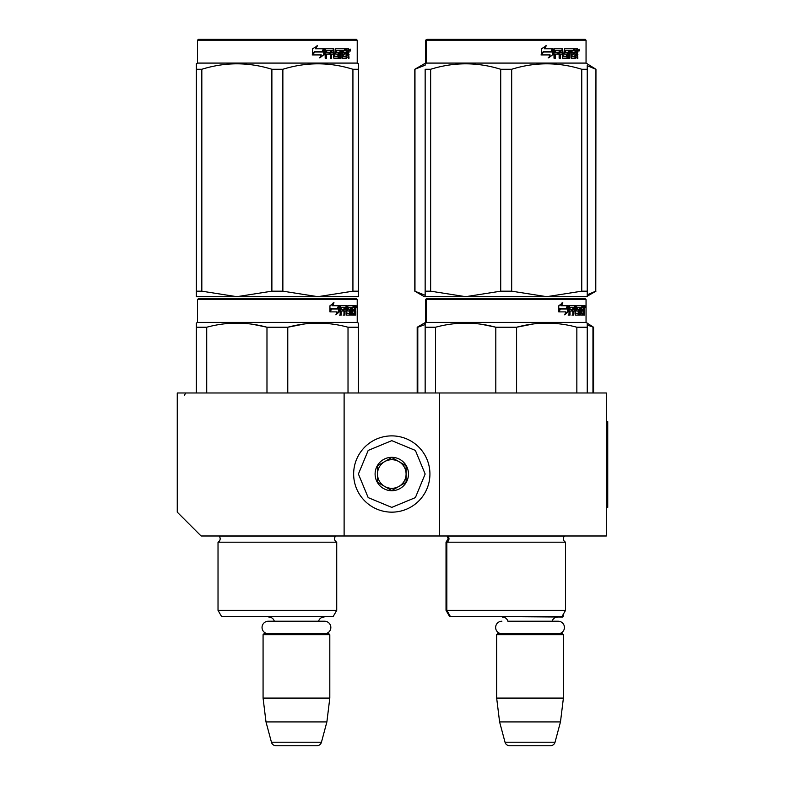 <?xml version="1.0" encoding="UTF-8"?>
<svg xmlns="http://www.w3.org/2000/svg" width="785" height="785" viewBox="0 0 785 785"><rect width="100%" height="100%" fill="white"/><g stroke="black" fill="none" stroke-linecap="round" stroke-linejoin="round"><path stroke-width="1.18" d="M344.115 535.988L344.115 392.981L177.263 392.981L177.263 512.154L201.097 535.988L439.453 535.988L439.453 392.981L606.305 392.981L606.305 535.988L439.453 535.988M344.115 392.981L439.453 392.981M329.337 616.559L263.544 616.559M274.308 621.229A5.721 5.721 122.1 0 0 268.794 617.039M318.573 621.229A5.721 5.721 -122.2 0 1 324.087 617.039M263.073 634.672L329.808 634.672L328.856 633.721L264.025 633.721L263.073 634.672L263.073 698.081L265.997 721.915L271.433 742.217A4.769 4.769 34.1 0 0 276.045 745.75L316.836 745.75A4.769 4.769 -34.1 0 0 321.448 742.217L271.433 742.217M329.808 634.672L329.808 698.081L263.073 698.081M329.808 698.081L326.884 721.915L265.997 721.915M326.884 721.915L321.448 742.217M316.836 745.75L276.045 745.75M563.404 614.076L563.404 616.078L562.246 616.078M563.404 616.078L562.452 617.039L497.14 616.559M558.184 633.721A6.241 6.241 0 0 0 564.425 627.48A6.241 6.241 0 0 0 558.184 621.229L507.895 621.229A5.721 5.721 122.1 0 0 502.38 617.039M558.184 621.229L552.169 621.229A5.721 5.721 -122.2 0 1 557.684 617.039M496.66 634.672L563.404 634.672L562.452 633.721L497.621 633.721L496.66 634.672L496.66 698.081L499.594 721.915L505.03 742.217A4.769 4.769 34.1 0 0 509.632 745.75L550.432 745.75A4.769 4.769 -34.1 0 0 555.034 742.217L505.03 742.217M563.404 634.672L563.404 698.081L496.66 698.081M563.404 698.081L560.48 721.915L499.594 721.915M560.48 721.915L555.034 742.217M550.432 745.75L509.632 745.75M391.784 512.154A38.141 38.141 0 0 0 429.925 474.022A38.141 38.141 0 0 0 391.784 435.881A38.141 38.141 0 0 0 353.642 474.022A38.141 38.141 0 0 0 391.784 512.154M391.784 507.395L415.383 497.611L425.156 474.022L415.383 450.423L391.784 440.65L368.185 450.423L358.411 474.022L368.185 497.611L391.784 507.395M391.784 490.703A16.681 16.681 0 0 0 408.475 474.022A16.681 16.681 0 0 0 391.784 457.331A16.681 16.681 0 0 0 375.102 474.022A16.681 16.681 0 0 0 391.784 490.703M391.784 490.537L406.09 482.275L406.09 465.76L391.784 457.508L377.487 465.76L377.487 482.275L391.784 490.537M384.63 461.629A14.297 14.297 0 0 1 398.937 461.629A14.297 14.297 0 0 0 377.487 474.022A14.297 14.297 0 0 0 398.937 486.406A14.297 14.297 0 0 0 398.937 461.629A14.297 14.297 0 0 1 406.09 474.022M398.937 486.406A14.297 14.297 0 0 1 377.487 474.022M501.88 633.721A6.241 6.241 0 0 1 495.639 627.48A6.241 6.241 0 0 1 501.88 621.229M324.588 633.721A6.241 6.241 0 0 0 330.838 627.48A6.241 6.241 0 0 0 324.588 621.229L268.293 621.229A6.241 6.241 0 0 0 262.043 627.48A6.241 6.241 0 0 0 268.293 633.721M220.163 538.765A3.817 3.817 0 0 0 219.044 536.067L219.044 536.067A3.817 3.817 0 0 1 218.024 542.19A3.817 3.817 0 0 0 220.163 538.765M336.726 610.357L218.024 610.357L221.596 616.559L333.144 616.559L336.726 610.357L336.726 542.19A3.817 3.817 0 0 1 335.695 536.067L335.764 535.988M277.37 298.585L198.477 298.585L197.526 299.536L357.224 299.536L356.272 298.585L199.459 298.585M198.477 298.585L356.272 298.585M348.883 298.585L205.866 298.585L348.883 298.585M358.411 392.981L358.411 323.106L357.224 322.419L357.224 299.536M196.328 392.981L196.328 323.106L196.328 324.264L196.328 323.106L197.526 322.419L197.526 299.536L197.526 322.419L357.224 322.419M339.414 311.792L335.892 314.834L337.069 311.89L330.25 311.89L331.555 308.976L338.198 308.976L339.414 305.738L339.414 311.792L338.669 311.792L338.669 307.73M336.255 313.941L338.669 311.792M333.291 302.735L332.026 305.738L332.683 305.738L333.968 302.735L329.945 305.787L329.945 311.89L331.407 308.642L330.76 308.642L329.945 310.497M331.407 308.642L338.07 308.642L339.169 305.738L332.683 305.738M337.344 308.642L338.433 305.738M352.004 313.078L354.271 313.362L354.349 305.738L355.566 305.738L355.723 306.474L355.723 309.123L355.487 310.222L354.555 310.222L354.781 311.311M354.781 309.123L354.555 310.222M355.487 310.222L355.301 311.311M355.723 315.128L355.723 311.311M351.356 307.504L350.659 307.504L350.659 315.128L351.356 315.128L351.356 307.504L352.004 307.504L352.269 315.128L354.535 315.128L354.408 314.392M355.34 315.128L355.163 311.027L354.349 311.027M354.732 311.027L354.732 314.392L353.809 314.392L353.809 313.362M341.367 307.504L343.977 307.504L343.977 315.128L344.939 315.128L344.939 311.027L346.156 311.027L346.528 315.128L349.904 315.128L349.786 314.392M349.786 310.006L349.786 309.261M347.637 307.504L348.481 307.504L347.51 307.789L348.354 307.789L348.354 308.976L347.51 308.976L347.51 307.789M348.354 307.789L350.659 307.504M348.354 308.976L349.904 309.261L350.208 310.006L349.345 310.006L349.345 311.037M350.208 310.006L350.208 314.392L349.345 314.392L349.443 311.311L348.462 311.027M344.939 311.027L344.124 311.027L344.124 315.128L343.182 315.128M343.182 311.027L343.182 309.261M341.19 307.789L341.19 309.261L340.425 309.261L343.585 309.261L343.585 311.027L340.425 311.027L340.425 315.128L339.355 315.128M346.156 313.078L346.891 313.078L346.528 305.738L340.562 305.738L340.101 315.128L341.19 315.128L341.19 311.027M346.891 306.474L346.057 306.474L346.057 307.524M346.057 311.027L346.057 309.261M346.891 313.078L346.057 313.078M347.029 313.362L349.325 313.362M347.853 311.027L347.853 305.738L353.947 305.738L353.947 307.504L352.004 307.504L352.75 307.504L352.651 309.261L352.004 309.261L353.692 309.261L353.692 311.027L352.004 311.027M346.666 306.474L347.009 305.738M353.034 307.504L353.034 305.738M352.651 313.078L352.651 311.027M354.349 305.738L354.781 307.504M353.436 311.027L353.436 309.261M345.086 307.504L344.124 307.789L346.008 307.504L346.156 309.261L344.939 309.261L344.939 307.789M344.939 309.261L344.124 309.261L344.939 309.261M354.732 307.504L355.271 307.504L355.34 309.261L354.732 309.261L354.732 307.504M354.408 309.261L354.339 307.504M344.124 309.261L344.124 307.789M352.779 311.027L352.779 309.261M345.694 305.738L346.057 306.474M342.79 311.027L342.79 309.261M340.425 309.261L340.425 307.789M349.345 314.392L349.04 315.128M349.04 309.261L349.345 310.006M353.809 314.392L353.623 315.128M355.723 306.474L354.781 306.474M356.361 306.925L356.164 305.738L356.253 306.925M355.036 306.474L355.232 305.738L356.164 305.738M354.732 314.392L354.535 315.128M350.208 314.392L349.904 315.128M287.771 392.981L287.771 327.237L266.978 327.237L266.978 392.981M358.411 324.264L358.411 327.237L348.02 327.237L348.02 392.981M304.688 323.93L287.771 327.237C307.848 321.772 327.934 321.772 348.02 327.237M206.72 392.981L206.72 327.237C226.806 321.772 246.892 321.772 266.978 327.237M206.72 327.237L196.328 327.237M322.557 323.214L317.896 323.106M266.429 327.1L252.613 324.274M336.726 542.19L218.024 542.19L218.024 610.357L218.024 542.19M356.017 307.759L356.017 306.081M356.086 307.759L356.086 306.081M358.411 296.681L358.411 291.176L358.411 296.681L317.896 296.681L282.865 291.176L271.885 291.176L271.885 69.276L282.865 69.276C306.219 62.005 329.572 62.005 352.926 69.276L358.411 69.276C358.411 62.005 358.411 62.005 358.411 69.276L358.411 63.771L357.224 63.085L197.526 63.085L196.328 63.771L196.328 65.204L196.328 63.771L197.526 63.085L197.526 40.202L357.224 40.202L356.272 39.25L198.477 39.25L197.526 40.202L197.526 63.085M358.411 65.283L358.411 291.176L352.926 291.176L317.896 296.681L196.328 296.681L196.328 291.176L201.823 291.176L201.823 69.276C225.177 62.005 248.531 62.005 271.885 69.276M271.885 291.176L236.854 296.681L201.823 291.176M196.328 295.268L196.328 69.276C196.328 62.005 196.328 62.005 196.328 69.276L201.823 69.276M352.926 291.176L352.926 69.276M282.865 291.176L282.865 69.276M323.724 49.965L323.724 54.842L319.328 57.884M324.293 54.842L324.293 48.788L322.743 52.026L314.53 52.026L312.96 54.93L321.3 54.93L319.838 57.884L323.724 54.842M348.54 53.262L349.06 58.178L348.216 58.178L347.863 54.077L346.98 54.077L346.597 58.178L342.545 58.178L342.113 50.544L341.053 50.544L341.053 58.178L339.964 58.178L339.964 50.544L336.657 50.544L336.657 52.31L338.786 52.31L339.257 53.056L338.786 58.178L333.831 58.178L333.311 54.077L331.623 54.077L331.623 58.178L330.308 58.178L330.308 50.544L326.825 50.544L326.599 52.31L329.769 52.31L329.769 54.077L326.599 54.077L326.599 58.178L325.186 58.178L325.186 49.524L325.775 48.788L333.831 48.788L334.351 56.127L337.903 56.412L337.903 54.077L335.745 54.077L335.234 53.341L335.745 48.788L345.478 48.788L345.478 50.544L343.202 50.839L343.202 52.31L345.017 52.31L345.017 54.077L343.202 54.077L343.202 56.127L346.087 56.412L346.234 48.788L348.707 48.788L349.06 52.173L348.54 53.262L347.686 53.262L348.197 54.587M349.06 52.173L348.216 52.173L347.686 53.262M349.06 54.361L348.197 54.361M347.019 54.077L346.146 54.077M346.98 54.077L346.234 54.077M346.98 57.442L345.773 58.178M341.053 50.544L340.288 50.544L340.288 58.178L339.218 58.178M335.951 50.544L336.657 50.544L335.764 50.839L335.764 52.026L336.657 52.31L335.951 52.31M339.257 53.056L338.521 53.056L338.05 58.178M339.257 57.442L338.521 57.442M330.976 54.077L331.623 54.077L330.976 54.077L330.976 58.178M326.226 50.544L326.825 50.544L326.01 50.839L326.01 52.31L326.599 52.31L326.01 52.31M329.141 52.31L329.141 54.077M334.557 56.412L333.674 56.127L333.164 48.788M342.574 50.544L343.369 50.544L342.574 50.544L342.417 52.31L343.202 52.31L342.417 52.31M343.202 54.077L342.417 54.077L342.417 56.127L343.369 56.412L342.574 56.412M343.202 56.127L342.417 56.127M345.478 48.788L345.42 50.544M332.438 50.544L331.182 50.544L330.976 52.31L331.623 52.31L330.976 52.31M331.829 50.544L331.623 52.31L333.311 52.31L333.311 50.839L331.182 50.544M346.98 50.544L346.234 50.544L346.98 50.544L346.98 52.31L346.234 52.31L348.216 52.31L348.079 50.544L346.98 50.544M344.213 52.31L344.213 54.077M344.664 48.788L344.664 50.544M326.599 54.077L326.01 54.077L326.01 58.178M338.05 52.31L338.521 53.056M346.146 56.392L346.146 57.442M347.853 48.788L348.197 50.691M349.06 49.524L348.197 49.524M350.65 49.975L350.139 51.172L349.6 49.975L350.346 49.975M349.924 49.975L349.698 50.633M323.969 48.788L322.576 51.692L314.353 51.692L312.597 54.93L312.597 48.837L317.464 45.785L315.433 48.788L323.969 48.788M323.42 48.788L322.036 51.692M314.353 51.692L312.175 54.93M316.983 45.785L315.433 48.788M350.022 50.809L350.316 49.131L350.022 50.809M221.596 616.559L218.024 610.357M196.328 65.283L196.328 69.237M565.553 542.19A3.817 3.817 0 0 1 563.404 538.765A3.817 3.817 0 0 0 565.553 542.19L565.553 610.357L446.842 610.357L450.423 616.559L561.972 616.559L565.553 610.357L565.553 542.19L446.842 542.19A3.817 3.817 0 0 0 447.872 536.067L447.803 535.988M446.027 542.19L446.027 610.357L446.842 610.357L446.842 542.19L446.027 542.19L448.176 538.765L447.058 536.067L564.523 536.067A3.817 3.817 0 0 0 563.404 538.765A3.817 3.817 0 0 1 564.523 536.067L564.592 535.988M506.197 298.585L427.305 298.585L426.343 299.536L586.052 299.536L585.1 298.585L441.15 298.585M427.305 298.585L585.1 298.585L586.052 299.536L586.052 322.419L426.343 322.419L426.343 299.536L425.529 299.536L425.529 322.419L417.188 327.237L417.188 392.981M577.701 298.585L434.694 298.585L577.701 298.585M568.242 311.792L564.719 314.834L565.887 311.89L559.077 311.89L560.382 308.976L567.025 308.976L568.242 305.738L568.242 311.792L567.496 311.792L567.496 307.73M565.082 313.941L567.496 311.792M562.119 302.735L560.853 305.738L561.51 305.738L562.796 302.735L558.773 305.787L558.773 311.89L560.235 308.642L559.587 308.642L558.773 310.497M560.235 308.642L566.898 308.642L567.997 305.738L561.51 305.738M566.171 308.642L567.251 305.738M580.831 313.078L583.098 313.362L583.177 305.738L584.393 305.738L584.54 306.474L584.54 309.123L584.315 310.222L583.383 310.222L583.608 311.311M583.608 309.123L583.383 310.222M584.315 310.222L584.128 311.311M584.54 315.128L584.54 311.311M580.174 307.504L579.487 307.504L579.487 315.128L580.174 315.128L580.174 307.504L580.831 307.504L581.096 315.128L583.363 315.128L583.235 314.392M584.168 315.128L583.991 311.027L583.177 311.027M583.559 311.027L583.559 314.392L582.637 314.392L582.637 313.362M570.185 307.504L572.805 307.504L572.805 315.128L573.766 315.128L573.766 311.027L574.983 311.027L575.346 315.128L578.731 315.128L578.614 314.392M578.614 310.006L578.614 309.261M576.465 307.504L577.309 307.504L576.327 307.789L577.181 307.789L577.181 308.976L576.327 308.976L576.327 307.789M577.181 307.789L579.487 307.504M577.181 308.976L578.731 309.261L579.036 310.006L578.162 310.006L578.162 311.037M579.036 310.006L579.036 314.392L578.162 314.392L578.27 311.311L577.289 311.027M573.766 311.027L572.952 311.027L572.952 315.128L572.01 315.128M572.01 311.027L572.01 309.261M570.018 307.789L570.018 309.261L569.253 309.261L572.402 309.261L572.402 311.027L569.253 311.027L569.253 315.128L568.183 315.128M574.983 313.078L575.719 313.078L575.346 305.738L569.39 305.738L568.929 315.128L570.018 315.128L570.018 311.027M575.719 306.474L574.885 306.474L574.885 307.524M574.885 311.027L574.885 309.261M575.719 313.078L574.885 313.078M575.856 313.362L578.153 313.362M576.681 311.027L576.681 305.738L582.774 305.738L582.774 307.504L580.831 307.504L581.577 307.504L581.479 309.261L580.831 309.261L582.519 309.261L582.519 311.027L580.831 311.027M575.493 306.474L575.837 305.738M581.862 307.504L581.862 305.738M581.479 313.078L581.479 311.027M583.177 305.738L583.608 307.504M582.264 311.027L582.264 309.261M573.913 307.504L572.952 307.789L574.836 307.504L574.983 309.261L573.766 309.261L573.766 307.789M573.766 309.261L572.952 309.261L573.766 309.261M583.559 307.504L584.099 307.504L584.168 309.261L583.559 309.261L583.559 307.504M583.235 309.261L583.167 307.504M572.952 309.261L572.952 307.789M581.606 311.027L581.606 309.261M574.522 305.738L574.885 306.474M571.617 311.027L571.617 309.261M569.253 309.261L569.253 307.789M578.162 314.392L577.858 315.128M577.858 309.261L578.162 310.006M582.637 314.392L582.441 315.128M584.54 306.474L583.608 306.474M585.188 306.925L584.992 305.738L585.08 306.925M583.854 306.474L584.05 305.738L584.992 305.738M583.559 314.392L583.363 315.128M579.036 314.392L578.731 315.128M425.156 392.981L425.156 323.106L426.343 322.419L425.529 322.419M425.156 324.264L425.156 323.106M516.589 392.981L516.589 327.237L495.806 327.237L495.806 392.981M587.239 392.981L587.239 327.237L576.847 327.237L576.847 392.981M533.515 323.93L516.589 327.237C536.675 321.772 556.761 321.772 576.847 327.237M435.547 392.981L435.547 327.237C455.634 321.772 475.72 321.772 495.806 327.237M435.547 327.237L425.156 327.237M587.239 324.264L587.239 327.237L587.239 323.106L586.052 322.419L586.052 299.536M551.384 323.214L546.723 323.106M495.257 327.1L481.44 324.274M584.845 307.759L584.845 306.081M584.913 307.759L584.913 306.081M587.239 296.681L587.239 291.176L587.239 296.681L546.723 296.681L511.683 291.176L500.712 291.176L500.712 69.276L511.683 69.276C535.036 62.005 558.39 62.005 581.754 69.276L587.239 69.276C587.239 62.005 587.239 62.005 587.239 69.276L587.239 65.283M585.1 39.25L427.305 39.25L426.343 40.202L586.052 40.202L585.1 39.25M430.641 69.276L425.156 69.276C425.156 62.005 425.156 62.005 425.156 69.276L425.156 295.268L414.804 291.176L424.332 296.681L425.156 296.681L425.156 291.176L430.641 291.176L430.641 69.276C454.005 62.005 477.358 62.005 500.712 69.276M425.156 296.632L465.672 296.681L430.641 291.176M414.804 291.176L414.804 69.276L425.156 65.184L425.156 63.771L426.343 63.085L586.052 63.085L595.952 69.276L595.786 291.176L595.952 69.276M587.239 69.276L587.239 291.176L581.754 291.176L546.723 296.681L465.672 296.681L500.712 291.176M581.754 291.176L581.754 69.276M511.683 291.176L511.683 69.276M552.552 49.965L552.552 54.842L548.156 57.884M553.111 54.842L553.111 48.788L551.561 52.026L543.357 52.026L541.787 54.93L550.128 54.93L548.666 57.884L552.552 54.842M577.367 53.262L577.878 58.178L577.044 58.178L576.681 54.077L575.807 54.077L575.425 58.178L571.372 58.178L570.94 50.544L569.881 50.544L569.881 58.178L568.791 58.178L568.791 50.544L565.485 50.544L565.485 52.31L567.614 52.31L568.085 53.056L567.614 58.178L562.659 58.178L562.139 54.077L560.441 54.077L560.441 58.178L559.136 58.178L559.136 50.544L555.643 50.544L555.417 52.31L558.596 52.31L558.596 54.077L555.417 54.077L555.417 58.178L554.004 58.178L554.004 49.524L554.602 48.788L562.659 48.788L563.179 56.127L566.731 56.412L566.731 54.077L564.562 54.077L564.062 53.341L564.562 48.788L574.306 48.788L574.306 50.544L572.029 50.839L572.029 52.31L573.845 52.31L573.845 54.077L572.029 54.077L572.029 56.127L574.914 56.412L575.062 48.788L577.534 48.788L577.878 52.173L577.367 53.262L576.514 53.262L577.024 54.587M577.878 52.173L577.044 52.173L576.514 53.262M577.878 54.361L577.024 54.361M575.847 54.077L574.973 54.077M575.807 54.077L575.062 54.077M575.807 57.442L574.6 58.178M569.881 50.544L569.115 50.544L569.115 58.178L568.046 58.178M564.778 50.544L565.485 50.544L564.592 50.839L564.592 52.026L565.485 52.31L564.778 52.31M568.085 53.056L567.349 53.056L566.878 58.178M568.085 57.442L567.349 57.442M559.793 54.077L560.441 54.077L559.793 54.077L559.793 58.178M555.054 50.544L555.643 50.544L554.828 50.839L554.828 52.31L555.417 52.31L554.828 52.31M557.968 52.31L557.968 54.077M563.385 56.412L562.502 56.127L561.991 48.788M571.402 50.544L572.187 50.544L571.244 50.839L571.244 52.31L572.029 52.31L571.244 52.31M572.029 54.077L571.244 54.077L571.244 56.127L572.187 56.412L571.402 56.412M572.029 56.127L571.244 56.127M574.306 48.788L574.247 50.544M561.265 50.544L559.999 50.544L559.793 52.31L560.441 52.31L559.793 52.31M560.657 50.544L560.441 52.31L562.139 52.31L562.139 50.839L559.999 50.544M575.807 50.544L575.062 50.544L575.807 50.544L575.807 52.31L575.062 52.31L577.044 52.31L576.906 50.544L575.807 50.544M573.03 52.31L573.03 54.077M573.492 48.788L573.492 50.544M555.417 54.077L554.828 54.077L554.828 58.178M566.878 52.31L567.349 53.056M574.973 56.392L574.973 57.442M576.681 48.788L577.024 50.691M577.878 49.524L577.024 49.524M579.477 49.975L578.967 51.172L578.427 49.975L579.173 49.975M578.751 49.975L578.516 50.633M552.797 48.788L551.404 51.692L543.181 51.692L541.424 54.93L541.424 48.837L546.291 45.785L544.26 48.788L552.797 48.788M552.238 48.788L550.864 51.692M543.181 51.692L541.002 54.93M545.81 45.785L544.26 48.788M578.849 50.809L579.144 49.131L578.849 50.809M533.908 616.559L538.51 616.559M437.049 298.585L430.739 298.585M573.707 298.585L575.493 298.585M567.31 298.585L496.385 298.585M417.797 392.981L417.797 327.237L425.156 324.529M417.797 327.237L417.188 327.237M587.239 325.01L593.568 327.237L593.568 392.981M592.96 392.981L592.96 327.237M450.423 616.559L449.609 616.559L446.027 610.357M476.858 616.559L472.246 616.559M425.529 40.202L426.343 40.202L426.343 63.085L425.529 63.085L425.529 40.202L427.305 39.25M414.971 291.176L414.971 69.276M587.239 294.777L595.786 291.176M587.239 65.675L595.786 69.276M428.286 298.585L434.596 298.585M441.003 298.585L570.361 298.585M593.568 327.237L586.052 322.419M606.305 421.584L607.737 421.584L607.737 507.395L606.305 507.395M335.695 536.067L219.044 536.067M358.411 63.771L357.224 63.085L357.224 40.202M184.308 395.355L185.603 393.236M198.477 39.25L197.526 40.202M586.052 63.085L586.052 40.202L586.052 63.085L587.239 63.771M426.481 298.585L425.529 299.536M587.239 296.21L595.952 291.176M425.529 63.085L414.804 69.276"/></g></svg>

